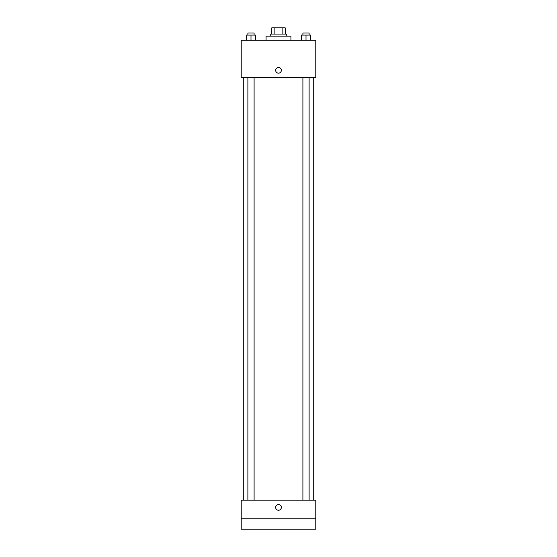 <?xml version="1.0" encoding="UTF-8"?>
<svg xmlns="http://www.w3.org/2000/svg" width="557" height="557" viewBox="0 0 557 557"><rect width="100%" height="100%" fill="white"/><g stroke="black" fill="none" stroke-linecap="round" stroke-linejoin="round"><path stroke-width="0.84" d="M274.141 34.068L274.141 27.85L271.767 27.85L271.767 34.068L271.767 27.85M274.141 27.85L285.233 27.85L285.233 34.068M282.859 34.068L282.859 27.85M270.215 36.135L270.215 34.068L286.785 34.068L286.785 36.135M290.928 40.278L290.928 36.135L266.072 36.135L266.072 40.278M241.216 40.278L315.784 40.278L315.784 77.562L241.216 77.562L241.216 40.278M278.5 73.162A2.848 2.848 0 0 1 276.035 68.894A2.848 2.848 0 0 1 280.965 68.894A2.848 2.848 0 0 1 278.5 73.162M241.216 500.151L315.784 500.151L315.784 529.15L241.216 529.15L241.216 500.151M278.5 510.247A2.848 2.848 0 0 1 276.035 505.972A2.848 2.848 0 0 1 280.965 505.972A2.848 2.848 0 0 1 278.5 510.247M241.216 518.79L315.784 518.79M301.351 40.278L301.351 35.098L310.667 35.098L310.667 40.278L310.667 35.098M306.009 40.278L306.009 35.098M309.114 35.098L309.114 33.03L302.904 33.03L302.904 35.098M246.333 40.278L246.333 35.098L255.649 35.098L255.649 40.278L255.649 35.098M250.991 40.278L250.991 35.098M254.096 35.098L254.096 33.03L247.886 33.03L247.886 35.098M313.716 500.151L313.716 77.562M243.284 500.151L243.284 77.562M302.904 77.562L302.904 500.151M309.114 77.562L309.114 500.151M254.096 500.151L254.096 77.562M247.886 500.151L247.886 77.562"/></g></svg>

